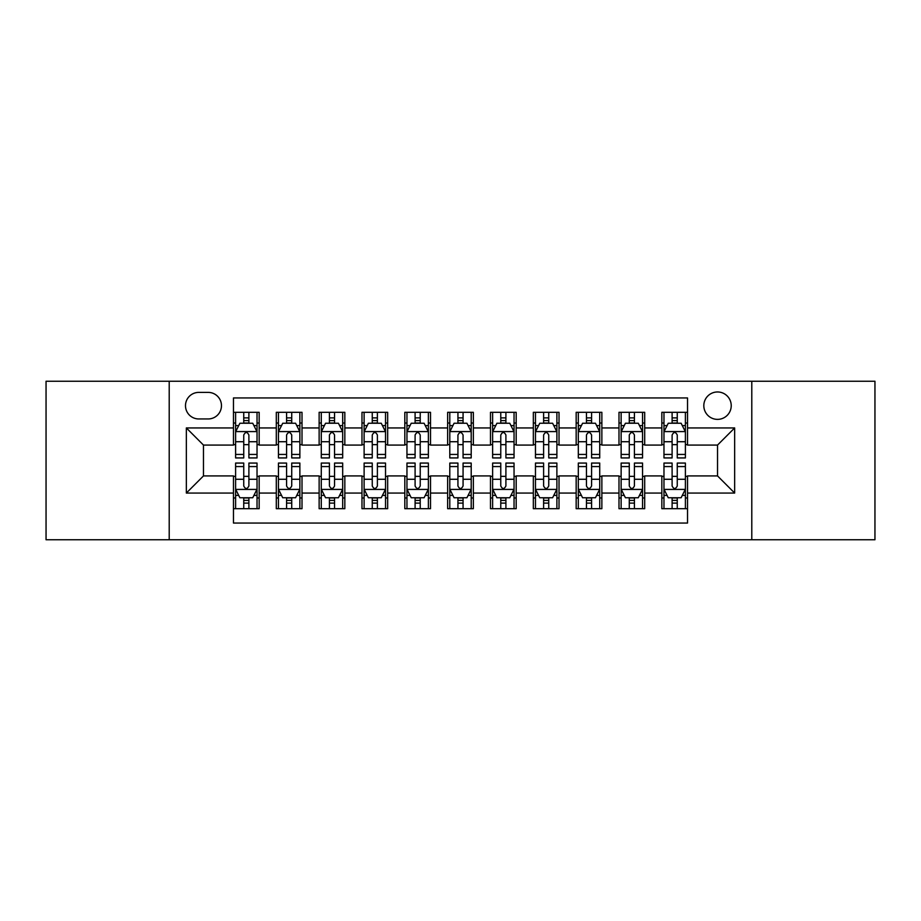 <?xml version="1.0" encoding="UTF-8"?>
<svg xmlns="http://www.w3.org/2000/svg" width="921" height="921" viewBox="0 0 921 921"><rect width="100%" height="100%" fill="white"/><g stroke="black" fill="none" stroke-linecap="round" stroke-linejoin="round"><path stroke-width="1.38" d="M717.528 391.966A13.711 13.711 0 0 0 703.817 405.666A13.711 13.711 0 0 0 717.528 419.377A13.711 13.711 0 0 0 731.228 405.666A13.711 13.711 0 0 0 717.528 391.966M751.789 539.752L874.95 539.752L874.95 381.248L751.789 381.248L751.789 539.752L169.211 539.752L169.211 381.248L46.05 381.248L46.05 539.752L169.211 539.752M687.538 412.309L661.831 412.309L661.831 427.943L644.7 427.943L644.7 445.073L661.831 445.073L661.831 427.943M644.7 427.943L644.7 412.309L618.993 412.309L618.993 427.943L601.862 427.943L601.862 445.073L618.993 445.073L618.993 427.943M601.862 427.943L601.862 412.309L576.166 412.309L576.166 427.943L559.024 427.943L559.024 445.073L576.166 445.073L576.166 427.943M559.024 427.943L559.024 412.309L533.328 412.309L533.328 427.943L516.186 427.943L516.186 445.073L533.328 445.073L533.328 427.943M516.186 427.943L516.186 412.309L490.49 412.309L490.49 427.943L473.348 427.943L473.348 445.073L490.49 445.073L490.49 427.943M473.348 427.943L473.348 412.309L447.652 412.309L447.652 427.943L430.51 427.943L430.51 445.073L447.652 445.073L447.652 427.943M430.51 427.943L430.51 412.309L404.814 412.309L404.814 427.943L387.672 427.943L387.672 445.073L404.814 445.073L404.814 427.943M387.672 427.943L387.672 412.309L361.976 412.309L361.976 427.943L344.834 427.943L344.834 445.073L361.976 445.073L361.976 427.943M344.834 427.943L344.834 412.309L319.138 412.309L319.138 427.943L302.007 427.943L302.007 445.073L319.138 445.073L319.138 427.943M302.007 427.943L302.007 412.309L276.3 412.309L276.3 445.073L259.169 445.073L259.169 412.309L233.462 412.309M233.462 508.691L259.169 508.691L259.169 475.927L276.3 475.927L276.3 508.691L302.007 508.691L302.007 475.927L319.138 475.927L319.138 493.057L302.007 493.057M319.138 493.057L319.138 508.691L344.834 508.691L344.834 475.927L361.976 475.927L361.976 493.057L344.834 493.057M361.976 493.057L361.976 508.691L387.672 508.691L387.672 475.927L404.814 475.927L404.814 493.057L387.672 493.057M404.814 493.057L404.814 508.691L430.51 508.691L430.51 475.927L447.652 475.927L447.652 493.057L430.51 493.057M447.652 493.057L447.652 508.691L473.348 508.691L473.348 475.927L490.49 475.927L490.49 493.057L473.348 493.057M490.49 493.057L490.49 508.691L516.186 508.691L516.186 475.927L533.328 475.927L533.328 493.057L516.186 493.057M533.328 493.057L533.328 508.691L559.024 508.691L559.024 475.927L576.166 475.927L576.166 493.057L559.024 493.057M576.166 493.057L576.166 508.691L601.862 508.691L601.862 475.927L618.993 475.927L618.993 493.057L601.862 493.057M618.993 493.057L618.993 508.691L644.7 508.691L644.7 475.927L661.831 475.927L661.831 493.057L644.7 493.057M198.763 418.951L208.192 418.951A13.274 13.274 0 0 0 221.466 405.666A13.274 13.274 0 0 0 208.192 392.392L198.763 392.392A13.274 13.274 0 0 0 185.489 405.666A13.274 13.274 0 0 0 198.763 418.951M751.789 381.248L169.211 381.248M687.538 427.943L687.538 397.953L233.462 397.953L233.462 445.073L203.472 445.073L203.472 475.927L233.462 475.927L233.462 523.047L687.538 523.047L687.538 475.927L717.528 475.927L717.528 445.073L687.538 445.073L687.538 427.943L734.659 427.943L734.659 493.057L687.538 493.057M233.462 493.057L186.341 493.057L186.341 427.943L233.462 427.943M661.831 493.057L661.831 508.691L687.538 508.691M233.462 423.015L235.603 423.015M243.743 423.015L248.889 423.015M257.028 423.015L259.169 423.015M233.462 444.647L235.603 444.647M243.743 444.647L248.889 444.647M257.028 444.647L259.169 444.647M233.462 476.353L235.603 476.353M243.743 476.353L248.889 476.353M257.028 476.353L259.169 476.353M233.462 497.985L235.603 497.985M243.743 497.985L248.889 497.985M257.028 497.985L259.169 497.985M276.3 444.647L278.441 444.647M286.581 444.647L291.727 444.647M299.866 444.647L302.007 444.647M276.3 423.015L278.441 423.015M286.581 423.015L291.727 423.015M299.866 423.015L302.007 423.015M276.3 476.353L278.441 476.353M286.581 476.353L291.727 476.353M299.866 476.353L302.007 476.353M276.3 497.985L278.441 497.985M286.581 497.985L291.727 497.985M299.866 497.985L302.007 497.985M319.138 476.353L321.279 476.353M329.419 476.353L334.553 476.353M342.693 476.353L344.834 476.353M319.138 497.985L321.279 497.985M329.419 497.985L334.553 497.985M342.693 497.985L344.834 497.985M319.138 423.015L321.279 423.015M329.419 423.015L334.553 423.015M342.693 423.015L344.834 423.015M319.138 444.647L321.279 444.647M329.419 444.647L334.553 444.647M342.693 444.647L344.834 444.647M361.976 476.353L364.117 476.353M372.257 476.353L377.391 476.353M385.531 476.353L387.672 476.353M361.976 497.985L364.117 497.985M372.257 497.985L377.391 497.985M385.531 497.985L387.672 497.985M361.976 423.015L364.117 423.015M372.257 423.015L377.391 423.015M385.531 423.015L387.672 423.015M361.976 444.647L364.117 444.647M372.257 444.647L377.391 444.647M385.531 444.647L387.672 444.647M404.814 476.353L406.955 476.353M415.095 476.353L420.229 476.353M428.369 476.353L430.51 476.353M404.814 497.985L406.955 497.985M415.095 497.985L420.229 497.985M428.369 497.985L430.51 497.985M404.814 423.015L406.955 423.015M415.095 423.015L420.229 423.015M428.369 423.015L430.51 423.015M404.814 444.647L406.955 444.647M415.095 444.647L420.229 444.647M428.369 444.647L430.51 444.647M447.652 476.353L449.793 476.353M457.933 476.353L463.067 476.353M471.207 476.353L473.348 476.353M447.652 497.985L449.793 497.985M457.933 497.985L463.067 497.985M471.207 497.985L473.348 497.985M447.652 423.015L449.793 423.015M457.933 423.015L463.067 423.015M471.207 423.015L473.348 423.015M447.652 444.647L449.793 444.647M457.933 444.647L463.067 444.647M471.207 444.647L473.348 444.647M490.49 476.353L492.631 476.353M500.771 476.353L505.905 476.353M514.045 476.353L516.186 476.353M490.49 497.985L492.631 497.985M500.771 497.985L505.905 497.985M514.045 497.985L516.186 497.985M490.49 423.015L492.631 423.015M500.771 423.015L505.905 423.015M514.045 423.015L516.186 423.015M490.49 444.647L492.631 444.647M500.771 444.647L505.905 444.647M514.045 444.647L516.186 444.647M533.328 476.353L535.469 476.353M543.609 476.353L548.743 476.353M556.883 476.353L559.024 476.353M533.328 497.985L535.469 497.985M543.609 497.985L548.743 497.985M556.883 497.985L559.024 497.985M533.328 423.015L535.469 423.015M543.609 423.015L548.743 423.015M556.883 423.015L559.024 423.015M533.328 444.647L535.469 444.647M543.609 444.647L548.743 444.647M556.883 444.647L559.024 444.647M576.166 476.353L578.307 476.353M586.447 476.353L591.581 476.353M599.721 476.353L601.862 476.353M576.166 497.985L578.307 497.985M586.447 497.985L591.581 497.985M599.721 497.985L601.862 497.985M576.166 423.015L578.307 423.015M586.447 423.015L591.581 423.015M599.721 423.015L601.862 423.015M576.166 444.647L578.307 444.647M586.447 444.647L591.581 444.647M599.721 444.647L601.862 444.647M618.993 476.353L621.134 476.353M629.273 476.353L634.419 476.353M642.559 476.353L644.7 476.353M618.993 497.985L621.134 497.985M629.273 497.985L634.419 497.985M642.559 497.985L644.7 497.985M618.993 423.015L621.134 423.015M629.273 423.015L634.419 423.015M642.559 423.015L644.7 423.015M618.993 444.647L621.134 444.647M629.273 444.647L634.419 444.647M642.559 444.647L644.7 444.647M661.831 476.353L663.972 476.353M672.111 476.353L677.257 476.353M685.397 476.353L687.538 476.353M661.831 497.985L663.972 497.985M672.111 497.985L677.257 497.985M685.397 497.985L687.538 497.985M661.831 423.015L663.972 423.015M672.111 423.015L677.257 423.015M685.397 423.015L687.538 423.015M661.831 444.647L663.972 444.647M672.111 444.647L677.257 444.647M685.397 444.647L687.538 444.647M203.472 445.073L186.341 427.943M203.472 475.927L186.341 493.057M734.659 427.943L717.528 445.073M734.659 493.057L717.528 475.927M248.889 417.881L243.743 417.881M257.028 454.433L248.889 454.433L248.889 457.933L257.028 457.933L257.028 431.799L252.734 423.234L239.886 423.234L235.603 431.799L235.603 457.933L243.743 457.933L243.743 454.433L235.603 454.433M235.603 431.799L235.603 412.309M257.028 431.799L257.028 412.309M243.743 423.234L243.743 412.309M248.889 412.309L248.889 423.234M248.889 454.433L248.889 435.011C247.173 431.707 245.458 431.707 243.743 435.011L243.743 454.433M243.743 503.119L248.889 503.119M235.603 466.567L243.743 466.567L243.743 463.067L235.603 463.067L235.603 489.201L239.886 497.766L252.734 497.766L257.028 489.201L257.028 463.067L248.889 463.067L248.889 466.567L257.028 466.567M257.028 489.201L257.028 508.691M235.603 489.201L235.603 508.691M248.889 497.766L248.889 508.691M243.743 508.691L243.743 497.766M243.743 466.567L243.743 485.989C245.458 489.293 247.173 489.293 248.889 485.989L248.889 466.567M291.727 417.881L286.581 417.881M299.866 454.433L291.727 454.433L291.727 457.933L299.866 457.933L299.866 431.799L295.572 423.234L282.724 423.234L278.441 431.799L278.441 457.933L286.581 457.933L286.581 454.433L278.441 454.433M278.441 431.799L278.441 412.309M299.866 431.799L299.866 412.309M286.581 423.234L286.581 412.309M291.727 412.309L291.727 423.234M291.727 454.433L291.727 435.011C290.011 431.707 288.296 431.707 286.581 435.011L286.581 454.433M334.553 417.881L329.419 417.881M342.693 454.433L334.553 454.433L334.553 457.933L342.693 457.933L342.693 431.799L338.41 423.234L325.562 423.234L321.279 431.799L321.279 457.933L329.419 457.933L329.419 454.433L321.279 454.433M321.279 431.799L321.279 412.309M342.693 431.799L342.693 412.309M329.419 423.234L329.419 412.309M334.553 412.309L334.553 423.234M334.553 454.433L334.553 435.011C332.849 431.707 331.134 431.707 329.419 435.011L329.419 454.433M377.391 417.881L372.257 417.881M385.531 454.433L377.391 454.433L377.391 457.933L385.531 457.933L385.531 431.799L381.248 423.234L368.4 423.234L364.117 431.799L364.117 457.933L372.257 457.933L372.257 454.433L364.117 454.433M364.117 431.799L364.117 412.309M385.531 431.799L385.531 412.309M372.257 423.234L372.257 412.309M377.391 412.309L377.391 423.234M377.391 454.433L377.391 435.011C375.687 431.707 373.972 431.707 372.257 435.011L372.257 454.433M420.229 417.881L415.095 417.881M428.369 454.433L420.229 454.433L420.229 457.933L428.369 457.933L428.369 431.799L424.086 423.234L411.238 423.234L406.955 431.799L406.955 457.933L415.095 457.933L415.095 454.433L406.955 454.433M406.955 431.799L406.955 412.309M428.369 431.799L428.369 412.309M415.095 423.234L415.095 412.309M420.229 412.309L420.229 423.234M420.229 454.433L420.229 435.011C418.525 431.707 416.81 431.707 415.095 435.011L415.095 454.433M286.581 503.119L291.727 503.119M278.441 466.567L286.581 466.567L286.581 463.067L278.441 463.067L278.441 489.201L282.724 497.766L295.572 497.766L299.866 489.201L299.866 463.067L291.727 463.067L291.727 466.567L299.866 466.567M299.866 489.201L299.866 508.691M278.441 489.201L278.441 508.691M291.727 497.766L291.727 508.691M286.581 508.691L286.581 497.766M286.581 466.567L286.581 485.989C288.296 489.293 290 489.293 291.727 485.989L291.727 466.567M329.419 503.119L334.553 503.119M321.279 466.567L329.419 466.567L329.419 463.067L321.279 463.067L321.279 489.201L325.562 497.766L338.41 497.766L342.693 489.201L342.693 463.067L334.553 463.067L334.553 466.567L342.693 466.567M342.693 489.201L342.693 508.691M321.279 489.201L321.279 508.691M334.553 497.766L334.553 508.691M329.419 508.691L329.419 497.766M329.419 466.567L329.419 485.989C331.134 489.293 332.838 489.293 334.553 485.989L334.553 466.567M372.257 503.119L377.391 503.119M364.117 466.567L372.257 466.567L372.257 463.067L364.117 463.067L364.117 489.201L368.4 497.766L381.248 497.766L385.531 489.201L385.531 463.067L377.391 463.067L377.391 466.567L385.531 466.567M385.531 489.201L385.531 508.691M364.117 489.201L364.117 508.691M377.391 497.766L377.391 508.691M372.257 508.691L372.257 497.766M372.257 466.567L372.257 485.989C373.972 489.293 375.676 489.293 377.391 485.989L377.391 466.567M415.095 503.119L420.229 503.119M406.955 466.567L415.095 466.567L415.095 463.067L406.955 463.067L406.955 489.201L411.238 497.766L424.086 497.766L428.369 489.201L428.369 463.067L420.229 463.067L420.229 466.567L428.369 466.567M428.369 489.201L428.369 508.691M406.955 489.201L406.955 508.691M420.229 497.766L420.229 508.691M415.095 508.691L415.095 497.766M415.095 466.567L415.095 485.989C416.799 489.293 418.514 489.293 420.229 485.989L420.229 466.567M463.067 417.881L457.933 417.881M471.207 454.433L463.067 454.433L463.067 457.933L471.207 457.933L471.207 431.799L466.924 423.234L454.076 423.234L449.793 431.799L449.793 457.933L457.933 457.933L457.933 454.433L449.793 454.433M449.793 431.799L449.793 412.309M471.207 431.799L471.207 412.309M457.933 423.234L457.933 412.309M463.067 412.309L463.067 423.234M463.067 454.433L463.067 435.011C461.363 431.707 459.648 431.707 457.933 435.011L457.933 454.433M457.933 503.119L463.067 503.119M449.793 466.567L457.933 466.567L457.933 463.067L449.793 463.067L449.793 489.201L454.076 497.766L466.924 497.766L471.207 489.201L471.207 463.067L463.067 463.067L463.067 466.567L471.207 466.567M471.207 489.201L471.207 508.691M449.793 489.201L449.793 508.691M463.067 497.766L463.067 508.691M457.933 508.691L457.933 497.766M457.933 466.567L457.933 485.989C459.637 489.293 461.352 489.293 463.067 485.989L463.067 466.567M505.905 417.881L500.771 417.881M514.045 454.433L505.905 454.433L505.905 457.933L514.045 457.933L514.045 431.799L509.762 423.234L496.914 423.234L492.631 431.799L492.631 457.933L500.771 457.933L500.771 454.433L492.631 454.433M492.631 431.799L492.631 412.309M514.045 431.799L514.045 412.309M500.771 423.234L500.771 412.309M505.905 412.309L505.905 423.234M505.905 454.433L505.905 435.011C504.201 431.707 502.486 431.707 500.771 435.011L500.771 454.433M500.771 503.119L505.905 503.119M492.631 466.567L500.771 466.567L500.771 463.067L492.631 463.067L492.631 489.201L496.914 497.766L509.762 497.766L514.045 489.201L514.045 463.067L505.905 463.067L505.905 466.567L514.045 466.567M514.045 489.201L514.045 508.691M492.631 489.201L492.631 508.691M505.905 497.766L505.905 508.691M500.771 508.691L500.771 497.766M500.771 466.567L500.771 485.989C502.475 489.293 504.19 489.293 505.905 485.989L505.905 466.567M548.743 417.881L543.609 417.881M556.883 454.433L548.743 454.433L548.743 457.933L556.883 457.933L556.883 431.799L552.6 423.234L539.752 423.234L535.469 431.799L535.469 457.933L543.609 457.933L543.609 454.433L535.469 454.433M535.469 431.799L535.469 412.309M556.883 431.799L556.883 412.309M543.609 423.234L543.609 412.309M548.743 412.309L548.743 423.234M548.743 454.433L548.743 435.011C547.028 431.707 545.324 431.707 543.609 435.011L543.609 454.433M543.609 503.119L548.743 503.119M535.469 466.567L543.609 466.567L543.609 463.067L535.469 463.067L535.469 489.201L539.752 497.766L552.6 497.766L556.883 489.201L556.883 463.067L548.743 463.067L548.743 466.567L556.883 466.567M556.883 489.201L556.883 508.691M535.469 489.201L535.469 508.691M548.743 497.766L548.743 508.691M543.609 508.691L543.609 497.766M543.609 466.567L543.609 485.989C545.313 489.293 547.028 489.293 548.743 485.989L548.743 466.567M591.581 417.881L586.447 417.881M599.721 454.433L591.581 454.433L591.581 457.933L599.721 457.933L599.721 431.799L595.438 423.234L582.59 423.234L578.307 431.799L578.307 457.933L586.447 457.933L586.447 454.433L578.307 454.433M578.307 431.799L578.307 412.309M599.721 431.799L599.721 412.309M586.447 423.234L586.447 412.309M591.581 412.309L591.581 423.234M591.581 454.433L591.581 435.011C589.866 431.707 588.162 431.707 586.447 435.011L586.447 454.433M586.447 503.119L591.581 503.119M578.307 466.567L586.447 466.567L586.447 463.067L578.307 463.067L578.307 489.201L582.59 497.766L595.438 497.766L599.721 489.201L599.721 463.067L591.581 463.067L591.581 466.567L599.721 466.567M599.721 489.201L599.721 508.691M578.307 489.201L578.307 508.691M591.581 497.766L591.581 508.691M586.447 508.691L586.447 497.766M586.447 466.567L586.447 485.989C588.151 489.293 589.866 489.293 591.581 485.989L591.581 466.567M634.419 417.881L629.273 417.881M642.559 454.433L634.419 454.433L634.419 457.933L642.559 457.933L642.559 431.799L638.276 423.234L625.428 423.234L621.134 431.799L621.134 457.933L629.273 457.933L629.273 454.433L621.134 454.433M621.134 431.799L621.134 412.309M642.559 431.799L642.559 412.309M629.273 423.234L629.273 412.309M634.419 412.309L634.419 423.234M634.419 454.433L634.419 435.011C632.704 431.707 631 431.707 629.273 435.011L629.273 454.433M677.257 417.881L672.111 417.881M685.397 454.433L677.257 454.433L677.257 457.933L685.397 457.933L685.397 431.799L681.114 423.234L668.266 423.234L663.972 431.799L663.972 457.933L672.111 457.933L672.111 454.433L663.972 454.433M663.972 431.799L663.972 412.309M685.397 431.799L685.397 412.309M672.111 423.234L672.111 412.309M677.257 412.309L677.257 423.234M677.257 454.433L677.257 435.011C675.542 431.707 673.827 431.707 672.111 435.011L672.111 454.433M629.273 503.119L634.419 503.119M621.134 466.567L629.273 466.567L629.273 463.067L621.134 463.067L621.134 489.201L625.428 497.766L638.276 497.766L642.559 489.201L642.559 463.067L634.419 463.067L634.419 466.567L642.559 466.567M642.559 489.201L642.559 508.691M621.134 489.201L621.134 508.691M634.419 497.766L634.419 508.691M629.273 508.691L629.273 497.766M629.273 466.567L629.273 485.989C630.989 489.293 632.704 489.293 634.419 485.989L634.419 466.567M672.111 503.119L677.257 503.119M663.972 466.567L672.111 466.567L672.111 463.067L663.972 463.067L663.972 489.201L668.266 497.766L681.114 497.766L685.397 489.201L685.397 463.067L677.257 463.067L677.257 466.567L685.397 466.567M685.397 489.201L685.397 508.691M663.972 489.201L663.972 508.691M677.257 497.766L677.257 508.691M672.111 508.691L672.111 497.766M672.111 466.567L672.111 485.989C673.827 489.293 675.542 489.293 677.257 485.989L677.257 466.567M276.3 493.057L259.169 493.057M276.3 427.943L259.169 427.943M256.913 431.581L235.707 431.581M235.603 425.594L238.712 425.594M253.92 425.594L257.028 425.594M243.743 441.723L235.603 441.723M257.028 441.723L248.889 441.723M248.889 420.598L243.743 420.598M235.707 489.419L256.913 489.419M257.028 495.406L253.92 495.406M238.712 495.406L235.603 495.406M248.889 479.277L257.028 479.277M235.603 479.277L243.743 479.277M243.743 500.402L248.889 500.402M299.751 431.581L278.545 431.581M278.441 425.594L281.55 425.594M296.758 425.594L299.866 425.594M286.581 441.723L278.441 441.723M299.866 441.723L291.727 441.723M291.727 420.598L286.581 420.598M342.589 431.581L321.383 431.581M321.279 425.594L324.388 425.594M339.596 425.594L342.693 425.594M329.419 441.723L321.279 441.723M342.693 441.723L334.553 441.723M334.553 420.598L329.419 420.598M385.427 431.581L364.221 431.581M364.117 425.594L367.226 425.594M382.434 425.594L385.531 425.594M372.257 441.723L364.117 441.723M385.531 441.723L377.391 441.723M377.391 420.598L372.257 420.598M428.265 431.581L407.059 431.581M406.955 425.594L410.064 425.594M425.272 425.594L428.369 425.594M415.095 441.723L406.955 441.723M428.369 441.723L420.229 441.723M420.229 420.598L415.095 420.598M278.545 489.419L299.751 489.419M299.866 495.406L296.758 495.406M281.55 495.406L278.441 495.406M291.727 479.277L299.866 479.277M278.441 479.277L286.581 479.277M286.581 500.402L291.727 500.402M321.383 489.419L342.589 489.419M342.693 495.406L339.596 495.406M324.388 495.406L321.279 495.406M334.553 479.277L342.693 479.277M321.279 479.277L329.419 479.277M329.419 500.402L334.553 500.402M364.221 489.419L385.427 489.419M385.531 495.406L382.434 495.406M367.226 495.406L364.117 495.406M377.391 479.277L385.531 479.277M364.117 479.277L372.257 479.277M372.257 500.402L377.391 500.402M407.059 489.419L428.265 489.419M428.369 495.406L425.272 495.406M410.064 495.406L406.955 495.406M420.229 479.277L428.369 479.277M406.955 479.277L415.095 479.277M415.095 500.402L420.229 500.402M471.103 431.581L449.897 431.581M449.793 425.594L452.89 425.594M468.11 425.594L471.207 425.594M457.933 441.723L449.793 441.723M471.207 441.723L463.067 441.723M463.067 420.598L457.933 420.598M449.897 489.419L471.103 489.419M471.207 495.406L468.11 495.406M452.89 495.406L449.793 495.406M463.067 479.277L471.207 479.277M449.793 479.277L457.933 479.277M457.933 500.402L463.067 500.402M513.941 431.581L492.735 431.581M492.631 425.594L495.728 425.594M510.936 425.594L514.045 425.594M500.771 441.723L492.631 441.723M514.045 441.723L505.905 441.723M505.905 420.598L500.771 420.598M492.735 489.419L513.941 489.419M514.045 495.406L510.936 495.406M495.728 495.406L492.631 495.406M505.905 479.277L514.045 479.277M492.631 479.277L500.771 479.277M500.771 500.402L505.905 500.402M556.779 431.581L535.573 431.581M535.469 425.594L538.566 425.594M553.774 425.594L556.883 425.594M543.609 441.723L535.469 441.723M556.883 441.723L548.743 441.723M548.743 420.598L543.609 420.598M535.573 489.419L556.779 489.419M556.883 495.406L553.774 495.406M538.566 495.406L535.469 495.406M548.743 479.277L556.883 479.277M535.469 479.277L543.609 479.277M543.609 500.402L548.743 500.402M599.617 431.581L578.411 431.581M578.307 425.594L581.404 425.594M596.612 425.594L599.721 425.594M586.447 441.723L578.307 441.723M599.721 441.723L591.581 441.723M591.581 420.598L586.447 420.598M578.411 489.419L599.617 489.419M599.721 495.406L596.612 495.406M581.404 495.406L578.307 495.406M591.581 479.277L599.721 479.277M578.307 479.277L586.447 479.277M586.447 500.402L591.581 500.402M642.455 431.581L621.249 431.581M621.134 425.594L624.242 425.594M639.45 425.594L642.559 425.594M629.273 441.723L621.134 441.723M642.559 441.723L634.419 441.723M634.419 420.598L629.273 420.598M685.293 431.581L664.087 431.581M663.972 425.594L667.08 425.594M682.288 425.594L685.397 425.594M672.111 441.723L663.972 441.723M685.397 441.723L677.257 441.723M677.257 420.598L672.111 420.598M621.249 489.419L642.455 489.419M642.559 495.406L639.45 495.406M624.242 495.406L621.134 495.406M634.419 479.277L642.559 479.277M621.134 479.277L629.273 479.277M629.273 500.402L634.419 500.402M664.087 489.419L685.293 489.419M685.397 495.406L682.288 495.406M667.08 495.406L663.972 495.406M677.257 479.277L685.397 479.277M663.972 479.277L672.111 479.277M672.111 500.402L677.257 500.402"/></g></svg>
